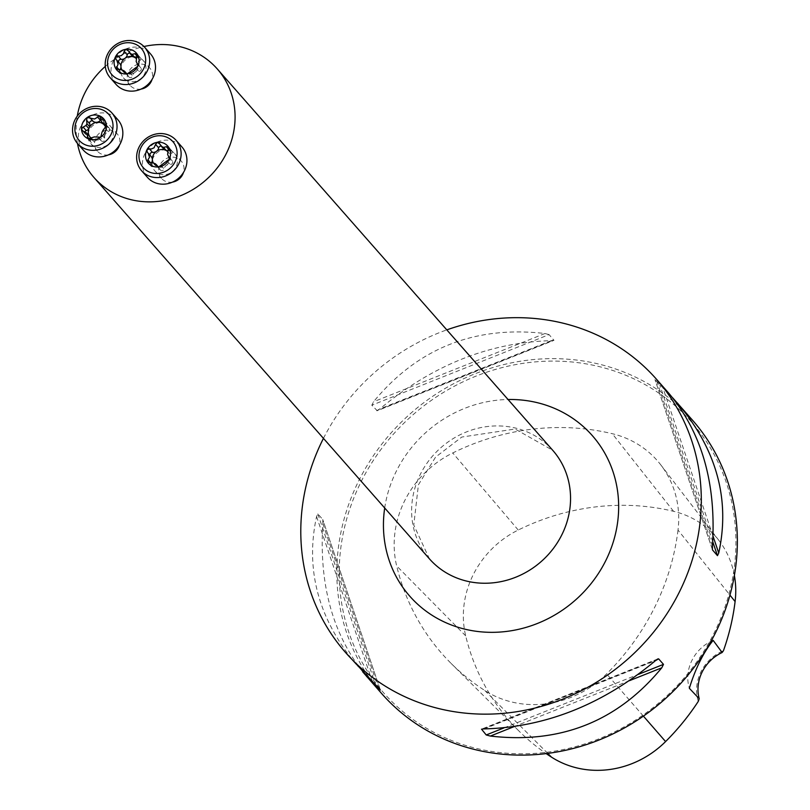 <?xml version="1.0" encoding="UTF-8"?>
<svg xmlns="http://www.w3.org/2000/svg" width="810" height="810" viewBox="0 0 810 810"><rect width="100%" height="100%" fill="white"/><g stroke="black" fill="none" stroke-linecap="round" stroke-linejoin="round"><path stroke-width="0.61" stroke-dasharray="4.05 3.04" d="M323.453 438.362A206.975 191.221 138.7 0 1 446.796 329.873M381.682 693.583A206.975 191.221 138.7 0 1 410.791 413.302A206.975 191.221 138.7 0 1 692.499 420.177M549.089 334.611L544.948 333.507C474.771 325.458 417.646 348.209 373.552 401.76L371.82 405.202L377.257 410.731L553.949 340.342L549.089 334.611L371.82 405.202M376.68 410.721L379.839 408.918C432.489 365.087 489.615 342.336 551.235 340.666L553.949 340.129L376.68 410.721M362.708 671.834C332.252 632.691 318.968 583.311 322.876 523.685L322.714 519.443L317.854 513.925L316.578 516.527C304.925 570.23 318.705 620.227 357.899 666.539M380.376 690.019L322.714 519.443L380.305 689.917M668.716 393.144L655.006 379.657L672.604 397.74M712.496 549.919L654.936 379.566L712.415 549.565M678.01 530.074A237.036 218.994 138.7 0 1 606.619 673.9A99.053 91.52 138.7 0 1 484.815 690.515A237.036 218.994 138.7 0 1 451.14 663.441A237.036 218.994 138.7 0 1 396.667 565.937A99.053 91.52 138.7 0 1 452.76 452.952A237.036 218.994 138.7 0 1 612.299 433.704A99.053 91.52 138.7 0 1 660.778 464.869A99.053 91.52 138.7 0 1 678.01 530.074L729.952 595.117M447.535 738.852A205.001 189.398 138.7 0 1 429.553 401.649A205.001 189.398 138.7 0 1 735.662 531.836A205.001 189.398 138.7 0 1 447.535 738.852M698.291 701.379A41.391 38.242 138.7 0 1 723.441 650.713M734.376 575.444A92.785 85.718 -41.3 0 0 718.956 540.493A92.785 85.718 -41.3 0 0 673.545 511.302A230.769 213.202 -41.3 0 0 518.228 530.034A92.785 85.718 -41.3 0 0 465.689 635.86A230.769 213.202 -41.3 0 0 518.714 730.782A230.769 213.202 -41.3 0 0 546.183 753.604M713.134 640.356A39.427 36.42 -41.3 0 0 689.34 688.297M172.5 182.118A13.142 12.14 138.7 0 1 161.463 178.392A13.142 12.14 138.7 0 1 161.443 162.597A13.142 12.14 138.7 0 1 177.106 158.092A13.142 12.14 138.7 0 1 181.197 161.038A13.142 12.14 138.7 0 1 183.485 172.459M108.408 154.872A13.142 12.14 138.7 0 1 97.382 151.146A13.142 12.14 138.7 0 1 97.352 135.341A13.142 12.14 138.7 0 1 113.015 130.835A13.142 12.14 138.7 0 1 117.116 133.782A13.142 12.14 138.7 0 1 119.404 145.203M141.061 89.09A13.142 12.14 138.7 0 1 134.126 88.31A13.142 12.14 138.7 0 1 130.035 85.364A13.142 12.14 138.7 0 1 130.015 69.559A13.142 12.14 138.7 0 1 145.668 65.053A13.142 12.14 138.7 0 1 149.769 67.999A13.142 12.14 138.7 0 1 152.057 79.42M77.456 143.41A82.134 75.877 138.7 0 1 77.274 116.114M105.3 66.4A82.134 75.877 138.7 0 1 143.957 46.524M115.992 84.321A22.994 21.242 138.7 0 1 119.222 53.177A22.994 21.242 138.7 0 1 150.528 53.936M127.484 80.757A13.142 12.14 138.7 0 1 123.393 77.811A13.142 12.14 138.7 0 1 125.236 60.011A13.142 12.14 138.7 0 1 143.127 60.446A13.142 12.14 138.7 0 1 143.147 76.251A13.142 12.14 138.7 0 1 127.484 80.757M123.94 70.733L126.735 73.902A9.305 8.596 -41.3 0 0 134.865 72.404A9.305 8.596 -41.3 0 0 138.925 64.223A9.305 8.596 -41.3 0 0 136.404 58.674M126.249 73.73L128.547 76.332A5.427 5.012 -41.3 0 0 126.735 73.902A9.305 8.596 138.7 0 1 125.003 73.173L122.219 69.994M121.864 69.913A9.305 8.596 -41.3 0 0 125.003 73.173A5.427 5.012 -41.3 0 0 121.834 73.487A2.167 2.005 -41.3 0 1 119.536 73.011L116.225 69.255M128.547 76.332A2.167 2.005 -41.3 0 0 132.597 75.836A5.427 5.012 -41.3 0 1 138.793 71.361A2.167 2.005 -41.3 0 0 140.626 67.665A5.427 5.012 -41.3 0 1 140.1 67.139L137.923 64.668M137.153 56.852L140.272 60.396A5.427 5.012 -41.3 0 0 140.1 67.139M140.272 60.396A2.167 2.005 -41.3 0 0 138.034 57.227A5.427 5.012 -41.3 0 1 136.789 57.581M128.213 50.838L131.321 54.371A5.427 5.012 -41.3 0 0 132.263 56.032M131.321 54.371A2.167 2.005 -41.3 0 0 129.661 53.065M118.726 62.37A2.167 2.005 -41.3 0 0 119.242 63.048A5.427 5.012 -41.3 0 1 119.769 63.565M119.202 69.862L119.597 70.308A5.427 5.012 -41.3 0 0 120.001 69.781M119.597 70.308A2.167 2.005 -41.3 0 0 119.536 73.011M83.339 150.103A22.994 21.242 138.7 0 1 86.569 118.959A22.994 21.242 138.7 0 1 117.865 119.718M111.932 139.725A13.142 12.14 138.7 0 1 90.73 143.593A13.142 12.14 138.7 0 1 92.583 125.793A13.142 12.14 138.7 0 1 110.474 126.228A13.142 12.14 138.7 0 1 111.932 139.725M104.946 125.874A9.305 8.596 -41.3 0 0 104.814 125.682A9.305 8.596 -41.3 0 0 103.477 124.203M102.9 130.461L105.695 133.64A9.305 8.596 -41.3 0 0 105.796 127.575M105.189 128.112L108.297 131.655A5.427 5.012 -41.3 0 0 105.695 133.64A9.305 8.596 138.7 0 1 104.814 135.412L102.019 132.243M91.246 138.196A9.305 8.596 -41.3 0 0 97.726 139.978A9.305 8.596 -41.3 0 0 104.814 135.412A5.427 5.012 -41.3 0 0 104.885 138.54A2.167 2.005 -41.3 0 1 101.493 141.001A5.427 5.012 -41.3 0 0 94.102 141.932A2.167 2.005 -41.3 0 1 90.922 142.094L87.662 138.388M108.297 131.655A2.167 2.005 -41.3 0 0 108.115 127.666A5.427 5.012 -41.3 0 1 106.181 126.978M100.946 118.321L104.065 121.864A5.427 5.012 -41.3 0 0 104.814 125.682M104.065 121.864A2.167 2.005 -41.3 0 0 101.017 119.86M85.02 131.726A2.167 2.005 -41.3 0 0 86.447 134.602A5.427 5.012 -41.3 0 1 89.424 136.171M89.252 138.986L90.497 140.403A5.427 5.012 -41.3 0 0 90.558 138.662M90.497 140.403A2.167 2.005 -41.3 0 0 90.922 142.094M147.42 177.349A22.994 21.242 138.7 0 1 147.38 149.698A22.994 21.242 138.7 0 1 174.788 141.811A22.994 21.242 138.7 0 1 181.956 146.974M170.465 150.538A13.142 12.14 138.7 0 1 174.555 153.485A13.142 12.14 138.7 0 1 172.702 171.285A13.142 12.14 138.7 0 1 154.821 170.849A13.142 12.14 138.7 0 1 154.801 155.044A13.142 12.14 138.7 0 1 170.465 150.538M155.378 163.772L158.173 166.941A9.305 8.596 138.7 0 1 157.282 166.627A9.305 8.596 138.7 0 1 156.441 166.202L153.647 163.033M153.292 162.952A9.305 8.596 -41.3 0 0 156.441 166.202A5.427 5.012 -41.3 0 0 153.272 166.516A2.167 2.005 -41.3 0 1 150.964 166.04L147.663 162.284M157.687 166.769L159.975 169.371A5.427 5.012 -41.3 0 0 158.173 166.941A9.305 8.596 -41.3 0 0 166.293 165.442A9.305 8.596 -41.3 0 0 170.353 157.261A9.305 8.596 -41.3 0 0 167.832 151.713M159.651 143.876L162.759 147.41A5.427 5.012 -41.3 0 0 163.701 149.07M162.759 147.41A2.167 2.005 -41.3 0 0 161.089 146.104M150.154 155.409A2.167 2.005 -41.3 0 0 150.67 156.077A5.427 5.012 -41.3 0 1 151.207 156.603M150.64 162.901L151.035 163.347A5.427 5.012 -41.3 0 0 151.429 162.82M151.035 163.347A2.167 2.005 -41.3 0 0 150.964 166.04M159.975 169.371A2.167 2.005 -41.3 0 0 164.035 168.875A5.427 5.012 -41.3 0 1 170.221 164.4A2.167 2.005 -41.3 0 0 172.064 160.694A5.427 5.012 -41.3 0 1 171.528 160.177L169.351 157.707M168.581 149.89L171.7 153.434A5.427 5.012 -41.3 0 0 171.528 160.177M171.7 153.434A2.167 2.005 -41.3 0 0 169.462 150.255A5.427 5.012 -41.3 0 1 168.217 150.609M643.403 716.121L606.619 673.9M384.699 507.992A121.561 112.306 138.7 0 1 508.042 399.502M518.228 530.034L452.76 452.952M673.545 511.302L612.299 433.704M547.762 753.411L484.815 690.515M465.689 635.86L396.667 565.937M513.894 726.702L629.441 680.683M504.002 727.886L638.26 674.416M482.578 728.97L656.819 659.573M484.076 728.919L655.472 660.656M551.235 340.666L379.839 408.918M544.948 333.507L373.552 401.76M316.578 516.527L372.266 681.362M317.854 513.925L375.455 684.399M322.876 523.685L378.24 687.579M712.446 545.889L656.758 381.065M712.739 541.698L659.856 385.175M713.033 536.169L663.046 388.213M552.754 450.33A82.134 75.877 -41.3 0 0 440.964 447.606A82.134 75.877 -41.3 0 0 429.411 558.829L413.778 525.072L418.406 484.805L435.567 457.123L461.791 437.056L515.099 429.017L552.754 450.33M129.489 72.293L132.597 75.836M135.675 67.817L138.793 71.361M137.821 64.476L140.626 67.665M137.346 56.437L138.034 57.227M116.124 59.505L119.242 63.048M118.726 69.944L121.834 73.487M106.454 125.773L108.115 127.666M83.329 131.058L86.447 134.602M90.983 138.388L94.102 141.932M98.374 137.457L101.493 141.001M101.776 135.007L104.885 138.54M147.552 152.533L150.67 156.077M150.164 162.982L153.272 166.516M160.917 165.331L164.035 168.875M167.113 160.856L170.221 164.4M169.26 157.515L172.064 160.694M168.774 149.475L169.462 150.255M718.956 540.493L660.778 464.869M518.714 730.782L451.14 663.441M658.014 658.864L481.525 729.152M123.393 77.811L130.035 85.364M143.127 60.446L149.769 67.999M140.839 67.868L137.7 64.294M140.332 57.702L137.032 53.946M127.605 74.672L126.897 73.872M128.922 77.001L125.752 73.396M130.947 53.703L127.778 50.098M119.029 62.836L115.881 59.272M90.73 143.593L97.382 151.146M110.474 126.228L117.116 133.782M103.639 120.174L100.379 116.478M109.309 128.294L106.08 124.629M85.252 133.984L82.033 130.319M154.821 170.849L161.463 178.392M174.555 153.485L181.197 161.038M150.457 155.874L147.319 152.3M162.385 146.742L159.206 143.137M159.033 167.71L158.325 166.9M160.35 170.039L157.18 166.435M172.277 160.906L169.138 157.332M171.771 150.731L168.46 146.985"/><path stroke-width="1.21" d="M446.796 329.873A206.975 191.221 138.7 0 1 656.454 379.212A206.975 191.221 138.7 0 1 656.788 628.074A206.975 191.221 138.7 0 1 410.133 699.06A206.975 191.221 138.7 0 1 345.637 652.607A206.975 191.221 138.7 0 1 323.453 438.362M672.604 397.74L692.499 420.177A206.975 191.221 138.7 0 1 692.823 669.04A206.975 191.221 138.7 0 1 446.168 740.026A206.975 191.221 138.7 0 1 381.682 693.583L362.708 671.834M482.578 728.97L484.076 728.919C545.697 727.238 602.822 704.487 655.472 660.656L658.631 658.854L663.491 664.372L661.76 667.815C617.665 721.366 560.54 744.117 490.364 736.067L486.223 734.964L481.525 729.152M658.014 658.864L656.819 659.573M345.637 652.607L380.376 690.019M380.305 689.917L366.596 676.441M677.413 403.036C716.607 449.347 730.387 499.355 718.733 553.048L717.457 555.65L712.496 549.919M712.415 549.565L712.446 545.889C716.425 483.479 701.845 432.56 668.716 393.144L656.454 379.212M734.376 575.444A92.785 85.718 -41.3 0 1 735.095 601.567A230.769 213.202 -41.3 0 1 723.441 650.713L722.135 652.516L713.134 640.356C703.394 652.475 695.466 668.452 689.34 688.297L699.202 698.706L698.291 701.379A230.769 213.202 -41.3 0 1 665.587 741.575L643.403 716.121M546.183 753.604A230.769 213.202 -41.3 0 0 551.509 757.147A92.785 85.718 -41.3 0 0 665.587 741.575M722.135 652.516A39.427 36.42 -41.3 0 0 699.202 698.706M183.485 172.459A13.142 12.14 138.7 0 1 172.5 182.118M119.404 145.203A13.142 12.14 138.7 0 1 118.574 147.278A13.142 12.14 138.7 0 1 108.408 154.872M152.057 79.42A13.142 12.14 138.7 0 1 141.061 89.09M143.957 46.524A82.134 75.877 138.7 0 1 217.282 68.951A82.134 75.877 138.7 0 1 217.414 167.71A82.134 75.877 138.7 0 1 119.536 195.878A82.134 75.877 138.7 0 1 93.94 177.451A82.134 75.877 138.7 0 1 77.456 143.41M77.274 116.114A82.134 75.877 138.7 0 1 105.3 66.4M117.956 79.016A19.713 18.215 138.7 0 1 116.225 46.595A19.713 18.215 138.7 0 1 145.658 59.11A19.713 18.215 138.7 0 1 117.956 79.016M127.767 50.088L133.134 56.801A9.305 8.596 -41.3 0 0 125.003 58.3A9.305 8.596 -41.3 0 0 120.943 66.491A5.427 5.012 -41.3 0 0 119.769 63.565L116.761 60.132L118.088 64.253L116.073 69.052L122.219 69.994A9.305 8.596 138.7 0 0 123.94 70.733L125.439 72.799L127.352 73.852A12.93 11.947 -41.3 0 0 137.761 66.319A12.93 11.947 -41.3 0 0 137.153 54.098A12.93 11.947 -41.3 0 0 125.874 49.309A12.93 11.947 -41.3 0 0 115.466 56.832A12.93 11.947 -41.3 0 0 116.073 69.052A12.93 11.947 -41.3 0 0 127.352 73.852L137.761 66.319L137.821 64.476M117.339 82.873A22.994 21.242 138.7 0 1 110.18 77.709A22.994 21.242 138.7 0 1 113.41 46.565A22.994 21.242 138.7 0 1 144.706 47.334A22.994 21.242 138.7 0 1 144.747 74.986A22.994 21.242 138.7 0 1 117.339 82.873M144.706 47.334L150.528 53.936A22.994 21.242 138.7 0 1 150.559 81.587A22.994 21.242 138.7 0 1 123.15 89.475A22.994 21.242 138.7 0 1 115.992 84.321L110.18 77.709M126.249 73.73L125.692 73.325M128.213 50.838L125.874 49.309L124.153 51.324L127.271 54.867A2.167 2.005 -41.3 0 1 129.661 53.065M137.923 64.668L136.181 61.56L137.011 53.916M137.153 54.098L134.926 53.693L137.346 56.437M130.339 53.622A9.305 8.596 138.7 0 1 132.07 54.361L134.926 53.693M129.357 52.721L132.263 56.032A5.427 5.012 -41.3 0 0 133.134 56.801A9.305 8.596 138.7 0 1 134.025 57.115A9.305 8.596 138.7 0 1 134.865 57.54L132.07 54.361M136.404 58.674A9.305 8.596 -41.3 0 0 134.865 57.54A5.427 5.012 -41.3 0 0 136.789 57.581M120.001 69.781A5.427 5.012 -41.3 0 0 120.943 66.491A9.305 8.596 -41.3 0 0 121.864 69.913M137.68 64.263L137.082 63.717M124.153 51.324L123.474 53.703L121.328 55.617L115.466 56.832L115.881 59.262M116.761 60.132L116.124 59.505M117.956 55.799L121.075 59.343A5.427 5.012 -41.3 0 0 127.271 54.867M121.075 59.343A2.167 2.005 -41.3 0 0 118.726 62.37M110.95 134.581A19.713 18.215 138.7 0 1 77.962 138.854A19.713 18.215 138.7 0 1 92.958 108.641A19.713 18.215 138.7 0 1 110.95 134.581M86.629 132.992L82.62 130.774L81.466 129.053L83.157 127.079L86.073 125.459L88.867 128.628A9.305 8.596 -41.3 0 0 89.748 136.586A5.427 5.012 -41.3 0 0 89.424 136.171L86.629 132.992L88.28 138.804L94.385 136.89L100.703 137.234L102.019 132.243A9.305 8.596 138.7 0 0 102.9 130.461L106.454 125.661A12.93 11.947 -41.3 0 0 99.64 115.911A12.93 11.947 -41.3 0 0 87.217 117.48A12.93 11.947 -41.3 0 0 81.466 129.053A12.93 11.947 -41.3 0 0 88.28 138.804A12.93 11.947 -41.3 0 0 100.703 137.234A12.93 11.947 -41.3 0 0 106.454 125.661L104.996 124.122L106.454 125.773M114.615 136.738A22.994 21.242 138.7 0 1 77.517 143.492A22.994 21.242 138.7 0 1 80.757 112.347A22.994 21.242 138.7 0 1 112.053 113.116A22.994 21.242 138.7 0 1 114.615 136.738M112.053 113.116L117.865 119.718A22.994 21.242 138.7 0 1 120.427 143.34A22.994 21.242 138.7 0 1 83.339 150.103L77.517 143.492M104.814 125.682A5.427 5.012 -41.3 0 0 105.138 126.097L101.544 121.672L99.64 115.911L94.578 119.019L87.217 117.48L86.569 120.194L89.677 123.727A2.167 2.005 -41.3 0 1 93.069 121.267A5.427 5.012 -41.3 0 0 96.835 122.29A9.305 8.596 -41.3 0 0 89.748 126.856L86.953 123.677L86.569 120.194M86.073 125.459A9.305 8.596 138.7 0 1 86.953 123.677M83.157 127.079L86.265 130.612A5.427 5.012 -41.3 0 0 88.867 128.628A9.305 8.596 138.7 0 1 89.262 127.727A9.305 8.596 138.7 0 1 89.748 126.856A5.427 5.012 -41.3 0 0 89.677 123.727M103.477 124.203A9.305 8.596 -41.3 0 0 96.835 122.29A5.427 5.012 -41.3 0 0 100.46 120.336A2.167 2.005 -41.3 0 1 101.017 119.86M105.796 127.575A9.305 8.596 -41.3 0 0 104.946 125.874M90.558 138.662A5.427 5.012 -41.3 0 0 89.748 136.586A9.305 8.596 -41.3 0 0 91.246 138.196M105.138 126.097A5.427 5.012 -41.3 0 0 106.181 126.978M102.333 122.907L104.996 124.122M100.369 116.458L99.64 115.911M87.601 138.318L88.28 138.804M86.265 130.612A2.167 2.005 -41.3 0 0 85.02 131.726M166.708 137.173A19.713 18.215 138.7 0 1 168.429 169.594A19.713 18.215 138.7 0 1 138.996 157.079A19.713 18.215 138.7 0 1 166.708 137.173M160.785 145.76L164.562 149.84A5.427 5.012 -41.3 0 1 163.701 149.07L159.651 143.876L157.302 142.337A12.93 11.947 -41.3 0 0 146.894 149.87A12.93 11.947 -41.3 0 0 147.501 162.091A12.93 11.947 -41.3 0 0 158.78 166.89A12.93 11.947 -41.3 0 0 169.199 159.357A12.93 11.947 -41.3 0 0 168.581 147.136A12.93 11.947 -41.3 0 0 157.302 142.337L155.581 144.362L158.699 147.906A2.167 2.005 -41.3 0 1 161.089 146.104M168.976 135.209A22.994 21.242 138.7 0 1 176.145 140.373A22.994 21.242 138.7 0 1 172.905 171.507A22.994 21.242 138.7 0 1 141.608 170.748A22.994 21.242 138.7 0 1 141.568 143.097A22.994 21.242 138.7 0 1 168.976 135.209M176.145 140.373L181.956 146.974A22.994 21.242 138.7 0 1 178.716 178.119A22.994 21.242 138.7 0 1 147.42 177.349L141.608 170.748M161.767 146.661A9.305 8.596 138.7 0 1 163.498 147.4L166.354 146.721L168.774 149.475M159.651 143.876L159.206 143.127M169.351 157.707L167.609 154.599L168.44 146.954M168.581 147.136L166.354 146.721M169.108 157.302L169.199 159.357L158.78 166.89L157.12 166.364M167.832 151.713A9.305 8.596 -41.3 0 0 166.293 150.569A9.305 8.596 138.7 0 0 164.562 149.84A9.305 8.596 -41.3 0 0 156.441 151.338A9.305 8.596 -41.3 0 0 152.371 159.519A5.427 5.012 -41.3 0 0 151.207 156.603L148.19 153.171L149.516 157.292L147.916 159.803L147.653 162.284M147.501 162.091L153.647 163.033A9.305 8.596 138.7 0 0 155.378 163.772L157.687 166.769M151.429 162.82A5.427 5.012 -41.3 0 0 152.371 159.519A9.305 8.596 -41.3 0 0 153.292 162.952M168.217 150.609A5.427 5.012 -41.3 0 1 166.293 150.569L163.498 147.4M155.581 144.362L154.072 147.805L151.257 149.01L149.394 148.838L152.503 152.381A5.427 5.012 -41.3 0 0 158.699 147.906M152.503 152.381A2.167 2.005 -41.3 0 0 150.154 155.409M149.394 148.838L146.894 149.87L147.309 152.3M148.19 153.171L147.552 152.533M168.51 156.755L169.26 157.515M735.095 601.567L729.952 595.117M508.042 399.502A121.561 112.306 138.7 0 1 614.547 537.546A121.561 112.306 138.7 0 1 447.657 623.477A121.561 112.306 138.7 0 1 384.699 507.992M551.509 757.147L547.762 753.411M490.364 736.067L513.894 726.702M629.441 680.683L661.76 667.815M486.223 734.964L504.002 727.886M638.26 674.416L663.491 664.372M378.24 687.579L378.564 688.52M717.457 555.65L712.739 541.698M718.733 553.048L713.033 536.169M93.94 177.451L429.411 558.829A82.134 75.877 -41.3 0 0 455.007 577.257A82.134 75.877 -41.3 0 0 552.886 549.089A82.134 75.877 -41.3 0 0 552.754 450.33L217.282 68.951M116.488 66.764L119.202 69.862M97.342 116.792L100.46 120.336M89.951 117.723L93.069 121.267M87.379 136.86L89.252 138.986M147.916 159.803L150.64 162.901M126.897 73.872L124.689 71.361M158.325 166.9L156.127 164.4"/></g></svg>
